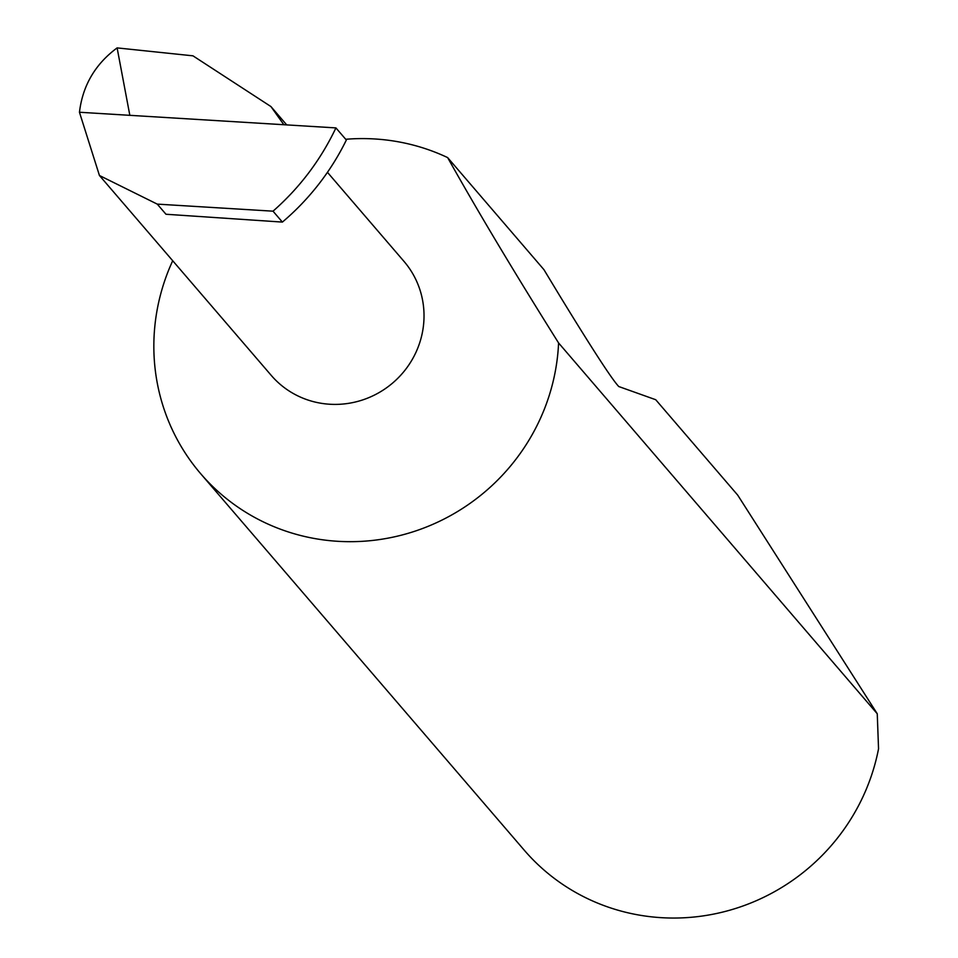 <?xml version="1.0" encoding="UTF-8"?>
<svg xmlns="http://www.w3.org/2000/svg" width="958" height="958" viewBox="0 0 958 958"><rect width="100%" height="100%" fill="white"/><g stroke="black" fill="none" stroke-linecap="round" stroke-linejoin="round"><path stroke-width="1.44" d="M99.44 175.494L157.256 204.114L165.985 214.257L282.394 222.088A247.643 240.183 139.3 0 0 346.353 140.024L335.923 127.905L79.454 112.254L99.44 175.494L271.282 375.44A87.501 84.867 -40.7 0 0 363.058 399.797A87.501 84.867 -40.7 0 0 423.616 324.199A87.501 84.867 -40.7 0 0 404.001 261.39L327.456 172.32M172.703 260.744A205.072 198.893 -40.7 0 0 154.801 326.582A205.072 198.893 -40.7 0 0 200.773 473.803A205.072 198.893 -40.7 0 0 415.88 530.876A205.072 198.893 -40.7 0 0 557.819 353.694A205.072 198.893 -40.7 0 0 558.586 342.952C514.805 273.234 477.826 211.455 447.637 157.591A205.072 198.893 -40.7 0 0 345.706 139.281M200.773 473.803L524.23 850.165A205.072 198.893 -40.7 0 0 730.224 910.076A205.072 198.893 -40.7 0 0 878.546 748.773L877.253 713.758L737.696 495.106L655.727 399.726L618.784 386.541C612.234 379.763 592.523 349.442 559.628 295.579L543.904 269.617L447.637 157.591M79.454 112.254C82.663 85.561 95.225 64.114 117.115 47.9L192.953 55.827L270.934 106.554L283.855 124.72M117.115 47.9L129.833 115.319M877.253 713.758L558.586 342.952M282.394 222.088L273.018 211.179L157.256 204.114M335.923 127.905C320.655 159.998 299.686 187.756 273.018 211.179M286.705 124.899L270.934 106.554"/></g></svg>
